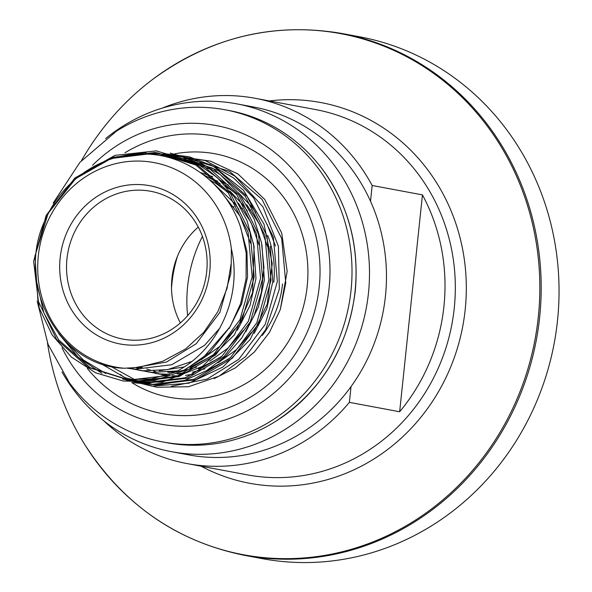 <?xml version="1.0" encoding="UTF-8"?>
<svg xmlns="http://www.w3.org/2000/svg" width="592" height="592" viewBox="0 0 592 592"><rect width="100%" height="100%" fill="white"/><g stroke="black" fill="none" stroke-linecap="round" stroke-linejoin="round"><path stroke-width="0.89" d="M60.155 257.883A80.512 75.073 100.6 0 1 179.628 199.016A80.512 75.073 100.6 0 1 165.057 337.632A80.512 75.073 100.6 0 1 60.155 257.883M138.032 367.454L162.822 361.231L185.666 348.895L203.84 332.253L217.841 311.71L227.106 288.163L231.235 263.114L231.346 248.633A104.022 96.992 -79.4 0 0 130.048 161.35A104.022 96.992 -79.4 0 0 37.755 264.269A104.022 96.992 -79.4 0 0 124.083 368.246L138.032 367.454M227.047 187.568A97.325 90.746 100.6 0 1 233.218 191.349M267.828 235.594A97.325 90.746 100.6 0 1 273.748 282.295M267.155 224.398L275.495 246.013M231.346 248.633C243.009 297.613 216.924 351.863 174.773 372.287L183.897 370.2L201.998 358.915L230.229 326.592L240.641 303.533L246.072 278.684L246.213 253.272L240.996 228.571C227.846 186.813 190.291 156.399 148.74 154.179C107.441 151.019 65.09 176.675 46.65 216.983C13.594 280.749 56.958 366.359 124.083 368.246M180.627 156.739L210.478 161.135L237.932 173.937L264.735 199.43L281.725 233.07L287.164 271.336L280.275 309.601L269.449 332.393L254.308 352.077L235.52 367.787L214.141 378.614M162.334 108.092A185.799 173.249 100.6 0 1 255.167 98.287A185.799 173.249 100.6 0 1 372.168 185.496L370.511 201.265A176.949 164.998 100.6 0 1 351.034 386.591A176.949 164.998 100.6 0 1 188.559 454.871L171.591 451.703A176.949 164.998 -79.4 0 0 334.066 383.416A176.949 164.998 -79.4 0 0 236.571 103.815A176.949 164.998 -79.4 0 0 105.635 138.572M422.451 194.886A185.799 173.249 100.6 0 1 399.652 411.751L422.451 194.886L372.168 185.496M399.652 411.751L349.376 402.36A185.799 173.249 100.6 0 1 186.939 463.566A185.799 173.249 100.6 0 1 103.903 420.912M62.005 371.983A176.949 164.998 -79.4 0 0 171.591 451.703M202.427 236.445A132.712 123.75 -79.4 0 0 187.627 315.684A132.712 123.75 100.6 0 1 202.427 236.452M81.489 160.587A265.046 247.138 100.6 0 1 153.639 78.669A265.046 247.138 100.6 0 1 420.512 64.654A265.046 247.138 100.6 0 1 538.283 317.105A265.046 247.138 100.6 0 1 349.828 549.731A265.046 247.138 100.6 0 1 85.167 445.214A265.046 247.138 100.6 0 1 47.456 342.783M341.813 33.47L359.662 36.8A265.423 247.493 100.6 0 1 557.494 320.657A265.423 247.493 100.6 0 1 262.189 558.633L244.333 555.296A265.423 247.493 100.6 0 0 536.359 339.83A265.423 247.493 100.6 0 0 341.813 33.47C273.97 21.941 211.24 37.007 153.639 78.669M349.376 402.36L351.034 386.591M66.97 258.697A75.206 70.122 -79.4 0 0 123.025 339.12A75.206 70.122 -79.4 0 0 205.764 278.07A75.206 70.122 -79.4 0 0 150.642 191.268A75.206 70.122 -79.4 0 0 66.97 258.697M180.36 322.929A75.206 70.122 100.6 0 1 171.932 278.299A75.206 70.122 100.6 0 1 198.268 227.069M171.502 288.171A132.712 123.75 100.6 0 1 171.932 283.309A132.712 123.75 100.6 0 1 177.459 256.292M282.547 283.938A97.325 90.746 100.6 0 1 262.286 335.464M174.714 153.853A123.869 115.499 100.6 0 1 214.889 153.765A123.869 115.499 100.6 0 1 307.204 286.232A123.869 115.499 100.6 0 1 169.393 397.284A123.869 115.499 100.6 0 1 131.75 382.573M122.374 376.016A123.869 115.499 100.6 0 1 120.465 374.499M236.571 103.815L253.546 106.982A176.949 164.998 100.6 0 1 370.511 201.265M166.959 375.173L155.178 373.352M124.956 152.766A141.192 131.653 100.6 0 1 261.723 155.918A141.192 131.653 100.6 0 1 319.214 286.972A141.192 131.653 100.6 0 1 226.47 408.465A141.192 131.653 100.6 0 1 87.335 368.498M163.022 442.002L167.055 442.757A168.986 157.568 -79.4 0 0 275.687 421.363A168.986 157.568 -79.4 0 0 355.067 291.242A168.986 157.568 -79.4 0 0 322.707 169.682A168.986 157.568 -79.4 0 0 229.119 110.526L225.078 109.772A168.986 157.568 100.6 0 1 351.026 290.487A168.986 157.568 100.6 0 1 163.022 442.002A168.986 157.568 100.6 0 1 69.434 382.839L48.063 344.352L37.185 301.121M53.191 203.049L79.913 162.349L116.446 131.158A168.986 157.568 100.6 0 1 225.078 109.772M62.019 347.822A151.841 141.577 -79.4 0 0 213.882 422.999A151.841 141.577 -79.4 0 0 329.108 287.89A151.841 141.577 -79.4 0 0 252.629 138.151A151.841 141.577 -79.4 0 0 92.53 165.316M186.939 463.566L247.523 474.888A185.799 173.249 -79.4 0 0 454.234 308.306A185.799 173.249 -79.4 0 0 315.751 109.609L255.167 98.287M269.308 100.929A193.665 180.582 100.6 0 1 465.186 309.668A193.665 180.582 100.6 0 1 201.08 466.207M174.773 372.287L151.16 378.917L127.354 379.642L88.038 367.269L56.603 339.445L37.925 300.418L34.928 256.144L48.144 213.379L75.643 178.651L113.324 157.257L155.518 152.47L195.893 165.042L228.371 193.059L248.1 232.286L252.148 276.753L239.982 319.71L213.534 354.638L176.904 376.231L135.76 381.211L122.611 379.087M105.709 373.478L83.228 359.869L64.047 339.712M145.018 154.009L163.917 154.046L204.292 166.611L236.778 194.627L256.506 233.855L260.554 278.321L248.388 321.278L221.933 356.206L185.311 377.8L144.167 382.78L126.866 379.59M158.249 155.259L172.324 155.615L212.698 168.18L245.177 196.196L264.905 235.424L268.953 279.89L256.787 322.855L230.34 357.775L193.71 379.368L152.566 384.349L125.371 377.814L100.573 363.436M166.093 156.85L177.163 156.91M209.642 164.258L233.892 178.148L253.583 197.765L273.312 236.992L277.359 281.459L265.194 324.423L238.739 359.344L207.2 379.05L171.317 386.317M135.479 380.049L110.652 366.307M172.198 158.56L189.129 158.752L229.504 171.317L261.982 199.341L281.711 238.561L285.758 283.028L280.275 309.601M169.897 375.261L129.404 380.02L90.08 367.654L58.652 339.83L43.793 312.783L36.637 281.607M113.76 158.182L157.568 152.854L197.935 165.42L230.421 193.443L250.15 232.663L254.197 277.137L242.032 320.094L215.577 355.022L178.954 376.608L137.81 381.588L123.647 379.228M174.129 155.526L210.042 169.149L238.828 195.012L258.549 234.232L262.596 278.706L250.431 321.663L223.983 356.591L187.361 378.177L146.209 383.165L127.909 379.687M182.528 157.095L218.441 170.718L247.227 196.581L266.955 235.801L271.003 280.275L258.837 323.232L232.39 358.16L195.76 379.753L154.616 384.733L132.208 379.96M231.235 263.114L230.769 273.77L219.891 312.376L196.181 343.767L166.507 362.015L132.845 368.009M219.98 327.961L204.588 345.336L171.732 364.739L134.821 369.223L127.591 368.254M240.248 226.366L246.945 251.341L247.574 276.915L241.625 303.888L228.993 328.664M191.497 361.557L167.632 369.615L143.227 370.792L129.988 368.542M212.262 182.388L234.513 203.271L238.946 209.457M253.524 243.245L255.981 278.484L250.031 305.45L237.399 330.218M212.373 355.659L189.899 367.403M177.297 370.94L151.626 372.368L138.395 370.111M203.248 174.677L220.135 183.601M230.088 191.223L242.912 204.847L247.352 211.026M261.938 244.873L264.38 280.053L258.438 306.996L245.828 331.749M220.779 357.228L198.29 368.979M186.746 372.287L177.193 373.818M169.578 374.285L160.032 373.937L146.794 371.68M200.259 172.479L212.683 176.668M219.921 180.064L228.534 185.17M238.487 192.792L251.319 206.416L255.751 212.595M270.322 246.361L272.786 281.622L266.829 308.61L254.183 333.4M229.178 358.804L206.712 370.54M195.153 373.863L185.592 375.387M177.977 375.853L172.25 375.772M166.537 375.306L156.214 373.5M250.875 209.997L249.654 209.768M242.476 208.421L241.247 208.199M234.069 206.852L231.006 206.282M85.167 445.214C123.854 504.858 176.904 541.554 244.333 555.296M134.791 381.455L156.776 387.257L188.582 386.709L219.047 376.179L245.525 356.591L265.667 329.648L279.328 289.125L278.403 246.25L262.944 206.83L234.987 176.179L205.217 160.565L172.228 155.171M126.392 379.886L152.026 386.147L188.885 383.194L222.925 367.033L250.135 339.549L267.258 303.97L272.253 263.647L263.98 224.116L243.393 190.18L212.913 165.93L189.1 156.739L163.821 153.602M131.72 382.565L158.345 385.044L184.867 380.338L206.445 370.696L225.737 356.31L241.788 337.906L253.835 316.32L261.338 292.537L263.943 267.621L261.523 242.735L254.153 219.084L239.901 194.613L220.328 174.692L196.618 160.565L170.23 153.106M146.283 152.418L132.978 154.416M58.675 333.57L78.129 357.168L101.861 373.345M123.314 380.996L162.164 382.21L202.612 366.285L234.432 334.82L252.547 292.722L254.094 246.605L247.034 220.638L234.506 197.188L217.16 177.511L195.893 162.674L156.258 150.879L114.974 155.385L74.829 178.044L46.154 215.414L33.626 261.279L39.205 307.988L52.17 334.991L71.447 357.131L95.66 372.827L123.084 380.967L154.046 380.589L183.816 370.74L209.945 352.233L230.229 326.592M146.794 369.001L147.275 369.171M148.044 369.438L151.367 370.481M153.676 371.125L155.511 371.584M176.971 373.915L184.045 373.485M192.363 372.235L204.832 368.772M218.13 362.77L236.474 349.613L251.6 332.238M267.488 246.494L259.466 224.235L246.738 204.669M236.104 193.769L225.397 185.696M217.797 181.285L204.558 175.683M167.743 372.353L175.439 371.939M183.971 370.659L196.426 367.203M209.746 361.187L228.046 348.059L243.157 330.728M259.081 244.903L251.06 222.659L238.339 203.1M227.698 192.193L216.058 183.527L209.324 179.679M136.87 367.987L138.706 368.446M159.337 370.784L183.86 367.003M201.347 359.618L219.676 346.468L234.787 329.1M250.682 243.349L239.878 215.873L221.97 193.059M137.411 367.536L142.531 367.647M322.707 169.682C348.584 205.513 359.425 246.072 355.23 291.345C348.059 347.541 321.552 390.883 275.687 421.363"/></g></svg>
